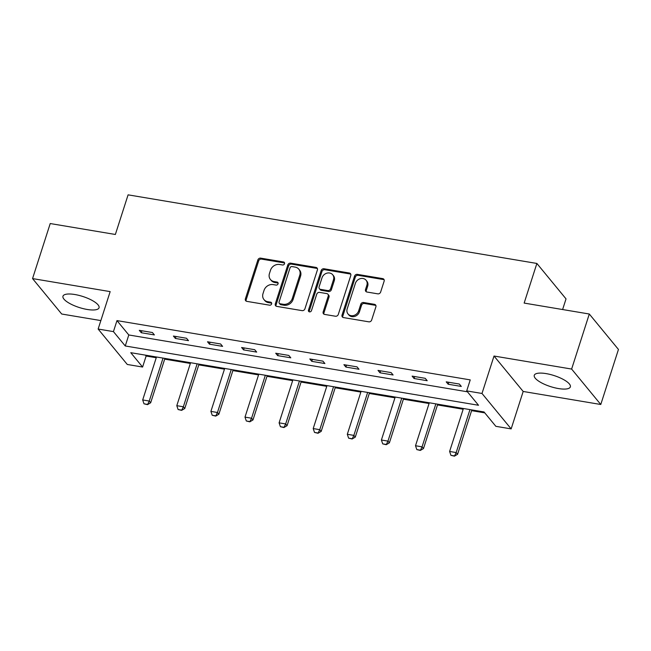 <?xml version="1.0" encoding="UTF-8"?>
<svg xmlns="http://www.w3.org/2000/svg" width="651" height="651" viewBox="0 0 651 651"><rect width="100%" height="100%" fill="white"/><g stroke="black" fill="none" stroke-linecap="round" stroke-linejoin="round"><path stroke-width="0.98" d="M284.52 263.728A1.668 1.432 -39.4 0 0 283.502 261.962L260.709 258.138A2.384 2.051 -39.4 0 0 257.869 259.936L245.378 298.842A2.384 2.051 -39.4 0 0 246.827 301.364L269.628 305.189A1.668 1.432 -39.4 0 0 270.596 302.162L267.651 301.665A7.633 6.559 -39.4 0 1 263.98 299.598A7.633 6.559 -39.4 0 1 263.004 293.601L264.046 290.354A7.633 6.559 -39.4 0 1 273.127 284.593L276.081 285.089A1.668 1.432 -39.4 0 0 277.049 282.062L274.104 281.566A7.633 6.559 -39.4 0 1 270.434 279.499A7.633 6.559 -39.4 0 1 269.457 273.501L270.499 270.255A7.633 6.559 -39.4 0 1 279.58 264.493L282.534 264.99A1.668 1.432 -39.4 0 0 284.52 263.728M284.577 262.996A1.668 1.432 -39.4 0 0 284.292 262.923L261.499 259.098A2.384 2.051 -39.4 0 0 258.659 260.896L246.168 299.794A2.384 2.051 -39.4 0 0 246.159 301.12M271.67 303.195A1.668 1.432 -39.4 0 0 271.386 303.122L268.44 302.625L267.651 301.665M278.123 283.095A1.668 1.432 -39.4 0 0 277.839 283.022L274.893 282.526L274.104 281.566M546.173 373.617A18.944 5.794 -162.2 0 0 534.276 375.293A18.944 5.794 -162.2 0 0 558.46 388.557A18.944 5.794 -162.2 0 0 570.357 386.881A18.944 5.794 -162.2 0 0 546.173 373.617M74.865 294.521A18.944 5.794 -162.2 0 0 62.968 296.197A18.944 5.794 -162.2 0 0 87.153 309.461A18.944 5.794 -162.2 0 0 99.05 307.785A18.944 5.794 -162.2 0 0 74.865 294.521M377.8 293.845A2.384 2.051 -39.4 0 0 380.64 292.047L384.147 281.134A2.384 2.051 -39.4 0 0 382.69 278.612L357.375 274.364A2.384 2.051 -39.4 0 0 354.535 276.162L342.044 315.06A2.384 2.051 -39.4 0 0 343.492 317.582L368.816 321.83A2.384 2.051 -39.4 0 0 371.656 320.032L375.887 306.849A2.384 2.051 -39.4 0 0 374.439 304.326L363.6 302.512A2.384 2.051 -39.4 0 0 360.76 304.31L358.66 310.844A6.38 5.485 -39.4 0 1 353.835 315.483A6.38 5.485 -39.4 0 1 348 313.937A6.38 5.485 -39.4 0 1 347.178 308.924L355.405 283.307A6.38 5.485 -39.4 0 1 360.231 278.677A6.38 5.485 -39.4 0 1 366.065 280.223A6.38 5.485 -39.4 0 1 366.887 285.236L365.512 289.508A2.384 2.051 -39.4 0 0 366.969 292.03L377.8 293.845M466.702 390.901L482 393.464L511.157 428.895L495.85 426.324L484.035 411.961L130.77 352.679L142.593 367.042L127.287 364.47L98.138 329.04L113.437 331.611L125.261 345.974L478.518 405.264L466.702 390.901L470.234 379.891L116.977 320.601L113.437 331.611M98.138 329.04L110.157 291.615L32.55 278.587L50.225 223.545L115.365 234.474L128.092 194.844L536.88 263.452L524.153 303.081L589.301 314.018L571.627 369.06L494.019 356.032L482 393.464M317.411 269.929A2.384 2.051 -39.4 0 0 315.963 267.406L290.639 263.159A2.384 2.051 -39.4 0 0 287.799 264.965L275.308 303.862A2.384 2.051 -39.4 0 0 276.765 306.385L302.08 310.633A2.384 2.051 -39.4 0 0 304.92 308.834L317.411 269.929M324.003 268.757L349.327 273.013A2.384 2.051 -39.4 0 1 350.775 275.528L338.292 314.433A2.384 2.051 -39.4 0 1 335.452 316.231L324.613 314.417A2.384 2.051 -39.4 0 1 323.165 311.894L328.226 296.115A2.384 2.051 -39.4 0 0 326.778 293.593L319.584 292.389A2.384 2.051 -39.4 0 0 316.744 294.187L311.471 310.617A1.668 1.432 -39.4 0 1 308.468 310.112L321.171 270.564A2.384 2.051 -39.4 0 1 324.003 268.757L324.792 269.717L350.116 273.965L349.327 273.013M589.301 314.018L618.45 349.449L600.775 404.491L571.627 369.06M32.55 278.587L61.699 314.018L100.848 320.585M562.61 309.534L566.028 298.882L536.88 263.452M116.977 320.601L128.792 334.964L467.442 391.796M141.267 332.726L154.385 334.923L152.415 332.531L139.298 330.334L141.267 332.726L141.902 330.765M175.371 338.447L188.489 340.652L186.52 338.26L173.402 336.054L175.371 338.447L175.998 336.494M209.476 344.176L222.593 346.373L220.616 343.98L207.506 341.775L209.476 344.176L210.102 342.214M243.572 349.896L256.689 352.093L254.72 349.701L241.602 347.504L243.572 349.896L244.206 347.935M277.676 355.617L290.794 357.822L288.824 355.43L275.707 353.224L277.676 355.617L278.303 353.664M311.78 361.346L324.898 363.543L322.929 361.15L309.811 358.945L311.78 361.346L312.407 359.385M345.884 367.066L358.994 369.263L357.025 366.871L343.915 364.674L345.884 367.066L346.511 365.105M379.981 372.787L393.098 374.992L391.129 372.6L378.011 370.395L379.981 372.787L380.615 370.834M414.085 378.516L427.202 380.713L425.233 378.321L412.116 376.115L414.085 378.516L414.711 376.555M448.189 384.236L461.307 386.434L459.337 384.041L446.22 381.844L448.189 384.236L448.816 382.275M145.385 355.129L146.125 356.032L156.248 357.733M164.679 359.14L190.352 363.453M198.783 364.869L224.457 369.174M232.879 370.59L258.553 374.903M266.983 376.311L292.657 380.623M301.087 382.039L326.761 386.344M335.192 387.76L360.857 392.073M369.288 393.481L394.962 397.794M403.392 399.209L429.066 403.514M437.496 404.93L463.17 409.243M471.593 410.651L484.775 412.864M494.019 356.032L523.176 391.463L600.775 404.491M523.176 391.463L511.157 428.895M146.125 356.032L142.593 367.042M128.792 334.964L125.261 345.974M270.434 279.499L271.223 280.459A7.633 6.559 -39.4 0 0 274.893 282.526M263.98 299.598L264.77 300.559A7.633 6.559 -39.4 0 0 268.44 302.625M317.411 268.603A2.384 2.051 -39.4 0 0 316.744 268.367L291.428 264.119A2.384 2.051 -39.4 0 0 288.588 265.917L276.097 304.823A2.384 2.051 -39.4 0 0 276.097 306.149M292.03 266.584A1.668 1.432 -39.4 0 0 290.045 267.846L279.076 301.991A1.668 1.432 -39.4 0 0 280.093 303.757L283.209 304.277A7.633 6.559 -39.4 0 0 292.291 298.516L299.785 275.17A7.633 6.559 -39.4 0 0 298.809 269.172A7.633 6.559 -39.4 0 0 295.139 267.105L292.03 266.584M279.295 303.301L280.076 304.261A1.668 1.432 -39.4 0 0 280.882 304.709L280.093 303.757M298.809 269.172L299.598 270.132A7.633 6.559 -39.4 0 1 300.575 276.13L293.08 299.468A7.633 6.559 -39.4 0 1 283.991 305.238L280.882 304.709M350.783 274.209A2.384 2.051 -39.4 0 0 350.116 273.965M327.925 294.244L328.706 295.196A2.384 2.051 -39.4 0 1 329.015 297.076L323.946 312.854A2.384 2.051 -39.4 0 0 323.946 314.173M324.792 269.717A2.384 2.051 -39.4 0 0 321.952 271.516L309.258 311.072A1.668 1.432 -39.4 0 0 309.201 311.796M333.483 279.743A6.38 5.485 -39.4 0 0 332.669 274.73A6.38 5.485 -39.4 0 0 326.835 273.184A6.38 5.485 -39.4 0 0 322.001 277.822L319.104 286.839A2.384 2.051 -39.4 0 0 320.561 289.361L327.746 290.566A2.384 2.051 -39.4 0 0 330.586 288.767L333.483 279.743L334.272 280.703A6.38 5.485 -39.4 0 0 333.458 275.69L332.669 274.73M319.413 288.719L320.202 289.671A2.384 2.051 -39.4 0 0 321.342 290.322L320.561 289.361M334.272 280.703L331.375 289.728A2.384 2.051 -39.4 0 1 328.535 291.526L321.342 290.322M366.065 280.223L366.855 281.183A6.38 5.485 -39.4 0 1 367.669 286.196L366.301 290.46A2.384 2.051 -39.4 0 0 366.301 291.786M348 313.937L348.781 314.897A6.38 5.485 -39.4 0 0 354.616 316.443A6.38 5.485 -39.4 0 0 359.45 311.805L358.66 310.844M375.887 305.522A2.384 2.051 -39.4 0 0 375.22 305.286L364.389 303.464A2.384 2.051 -39.4 0 0 361.549 305.27L359.45 311.805M384.147 279.808A2.384 2.051 -39.4 0 0 383.48 279.564L358.164 275.316A2.384 2.051 -39.4 0 0 355.324 277.123L342.833 316.02A2.384 2.051 -39.4 0 0 342.825 317.346M156.484 356.992L142.691 399.95L149.25 401.049L163.043 358.091M147.281 404.361L144.001 403.807L147.517 404.645L149.25 401.049L150.666 402.774L164.915 358.408M142.691 399.95L144.001 403.807M147.517 404.645L150.666 402.774M190.588 362.713L176.795 405.679L183.354 406.777L197.147 363.819M181.385 410.081L178.105 409.528L181.621 410.366L183.354 406.777L184.77 408.502L199.019 364.129M176.795 405.679L178.105 409.528M181.621 410.366L184.77 408.502M224.693 368.442L210.9 411.399L217.458 412.498L231.251 369.54M215.489 415.802L212.21 415.257L215.725 416.095L217.458 412.498L218.874 414.223L233.115 369.849M210.9 411.399L212.21 415.257M215.725 416.095L218.874 414.223M258.789 374.162L244.996 417.12L251.555 418.219L265.348 375.261M249.593 421.531L246.314 420.977L249.829 421.815L251.555 418.219L252.979 419.944L267.219 375.578M244.996 417.12L246.314 420.977M249.829 421.815L252.979 419.944M292.893 379.883L279.1 422.849L285.659 423.947L299.452 380.981M283.69 427.251L280.41 426.698L283.926 427.536L285.659 423.947L287.075 425.673L301.323 381.299M279.1 422.849L280.41 426.698M283.926 427.536L287.075 425.673M326.997 385.612L313.204 428.57L319.763 429.668L333.556 386.71M317.794 432.972L314.514 432.427L318.03 433.265L319.763 429.668L321.179 431.393L335.428 387.019M313.204 428.57L314.514 432.427M318.03 433.265L321.179 431.393M361.102 391.332L347.308 434.29L353.859 435.389L367.652 392.431M351.898 438.701L348.619 438.147L352.134 438.986L353.859 435.389L355.283 437.114L369.524 392.748M347.308 434.29L348.619 438.147M352.134 438.986L355.283 437.114M395.198 397.053L381.405 440.011L387.963 441.118L401.757 398.152M385.994 444.421L382.715 443.868L386.23 444.706L387.963 441.118L389.388 442.843L403.628 398.469M381.405 440.011L382.715 443.868M386.23 444.706L389.388 442.843M429.302 402.782L415.509 445.74L422.068 446.838L435.861 403.88M420.098 450.142L416.819 449.597L420.334 450.435L422.068 446.838L423.484 448.563L437.732 404.19M415.509 445.74L416.819 449.597M420.334 450.435L423.484 448.563M463.406 408.502L449.613 451.46L456.172 452.559L469.965 409.601M454.203 455.871L450.923 455.318L454.439 456.156L456.172 452.559L457.588 454.284L471.837 409.918M449.613 451.46L450.923 455.318M454.439 456.156L457.588 454.284M284.292 262.923L283.502 261.962M271.386 303.122L270.596 302.162M277.839 283.022L277.049 282.062M246.168 299.794L245.378 298.842M258.659 260.896L257.869 259.936M261.499 259.098L260.709 258.138M276.097 304.823L275.308 303.862M288.588 265.917L287.799 264.965M291.428 264.119L290.639 263.159M316.744 268.367L315.963 267.406M283.991 305.238L283.209 304.277M293.08 299.468L292.291 298.516M300.575 276.13L299.785 275.17M323.946 312.854L323.165 311.894M329.015 297.076L328.226 296.115M309.258 311.072L308.468 310.112M321.952 271.516L321.171 270.564M328.535 291.526L327.746 290.566M331.375 289.728L330.586 288.767M366.301 290.46L365.512 289.508M367.669 286.196L366.887 285.236M361.549 305.27L360.76 304.31M364.389 303.464L363.6 302.512M375.22 305.286L374.439 304.326M342.833 316.02L342.044 315.06M355.324 277.123L354.535 276.162M358.164 275.316L357.375 274.364M383.48 279.564L382.69 278.612"/></g></svg>
